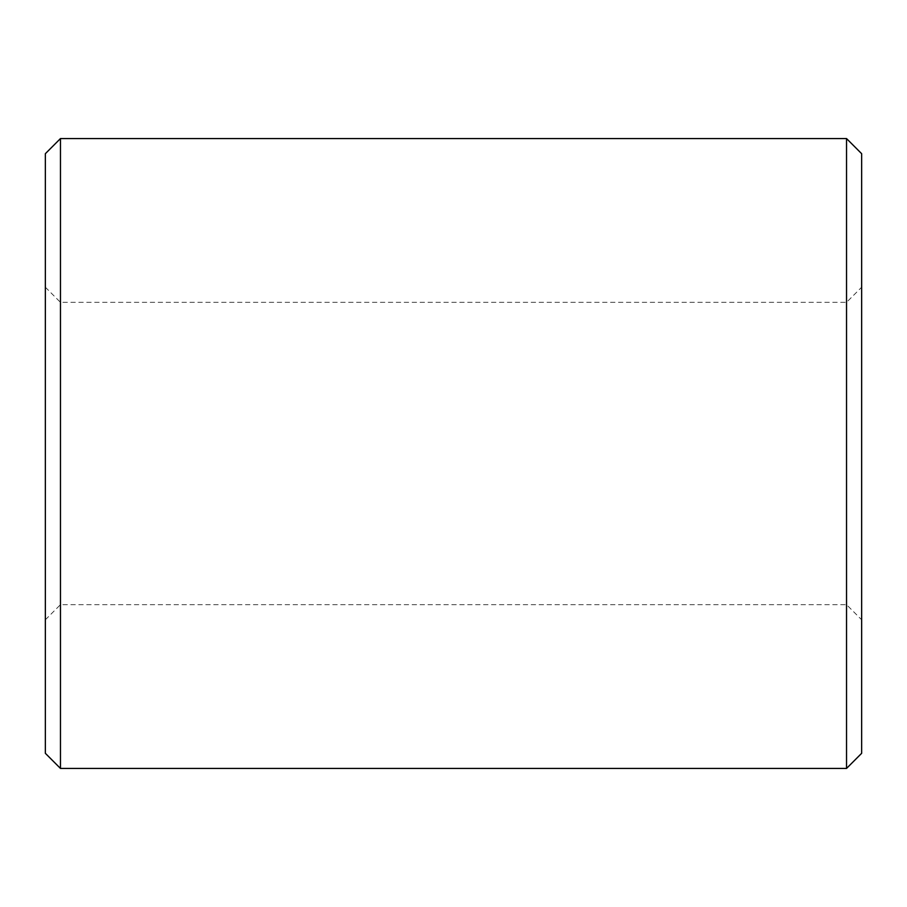 <?xml version="1.0" encoding="UTF-8"?>
<svg xmlns="http://www.w3.org/2000/svg" width="907" height="907" viewBox="0 0 907 907"><rect width="100%" height="100%" fill="white"/><g stroke="black" fill="none" stroke-linecap="round" stroke-linejoin="round"><path stroke-width="0.68" stroke-dasharray="4.54 3.4" d="M45.35 153.691L45.35 753.309M45.35 453.5L45.35 287.213L45.35 453.5M60.463 138.567L60.463 768.433M846.537 768.433L846.537 138.567M861.65 753.309L861.65 153.691M861.65 453.5L861.65 287.213L861.65 453.5M846.537 453.5L846.537 604.663L846.537 453.5M60.463 453.5L60.463 604.663L60.463 453.5M45.35 287.213L60.463 302.337L846.537 302.337L861.65 287.213M45.35 619.787L60.463 604.663L846.537 604.663L861.65 619.787"/><path stroke-width="1.36" d="M60.463 768.433L45.35 753.309L45.35 153.691L60.463 138.567L846.537 138.567L846.537 768.433L60.463 768.433L60.463 138.567M846.537 138.567L861.65 153.691L861.65 753.309L846.537 768.433"/></g></svg>
